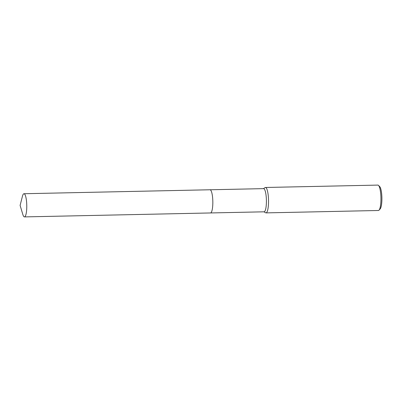<?xml version="1.0" encoding="UTF-8"?>
<svg xmlns="http://www.w3.org/2000/svg" width="402" height="402" viewBox="0 0 402 402"><rect width="100%" height="100%" fill="white"/><g stroke="black" fill="none" stroke-linecap="round" stroke-linejoin="round"><path stroke-width="0.6" d="M211.176 212.537A11.593 2.548 -91.2 0 0 212.829 201.693A11.593 2.548 -91.2 0 0 210.698 190.156M210.578 212.949L264.099 211.814A11.593 2.548 -91.2 0 0 266.405 200.553A11.593 2.548 -91.2 0 0 263.606 188.633L210.085 189.774M263.933 211.814L265.637 212.784A12.703 2.794 -91.2 0 0 265.998 212.884A12.703 2.794 -91.2 0 0 268.531 200.543A12.703 2.794 -91.2 0 0 265.461 187.483A12.703 2.794 -91.2 0 0 265.099 187.598L263.441 188.638M265.998 212.884L378.413 210.492A12.703 2.794 -91.2 0 0 379.036 210.156A12.703 2.794 -91.2 0 0 380.94 198.156A12.703 2.794 -91.2 0 0 378.508 185.407A12.703 2.794 -91.2 0 0 377.87 185.096L265.461 187.483M379.036 210.156L380.181 208.889A11.432 2.512 -91.2 0 0 381.9 198.091A11.432 2.512 -91.2 0 0 379.709 186.618L378.508 185.407M24.376 216.899A11.593 2.548 -91.2 0 0 24.462 216.904A11.593 2.548 -91.2 0 0 26.768 205.457A11.593 2.548 -91.2 0 0 24.055 193.734A11.593 2.548 -91.2 0 0 23.969 193.729A11.593 2.548 -91.2 0 0 22.442 196.251L20.1 205.407L22.829 214.452A11.593 2.548 -91.2 0 0 24.376 216.899M210.432 212.949A11.593 2.548 -91.2 0 0 210.517 212.954A11.593 2.548 -91.2 0 0 212.824 201.502A11.593 2.548 -91.2 0 0 210.11 189.774A11.593 2.548 -91.2 0 0 210.025 189.769L23.969 193.729M24.462 216.904L210.517 212.954"/></g></svg>
